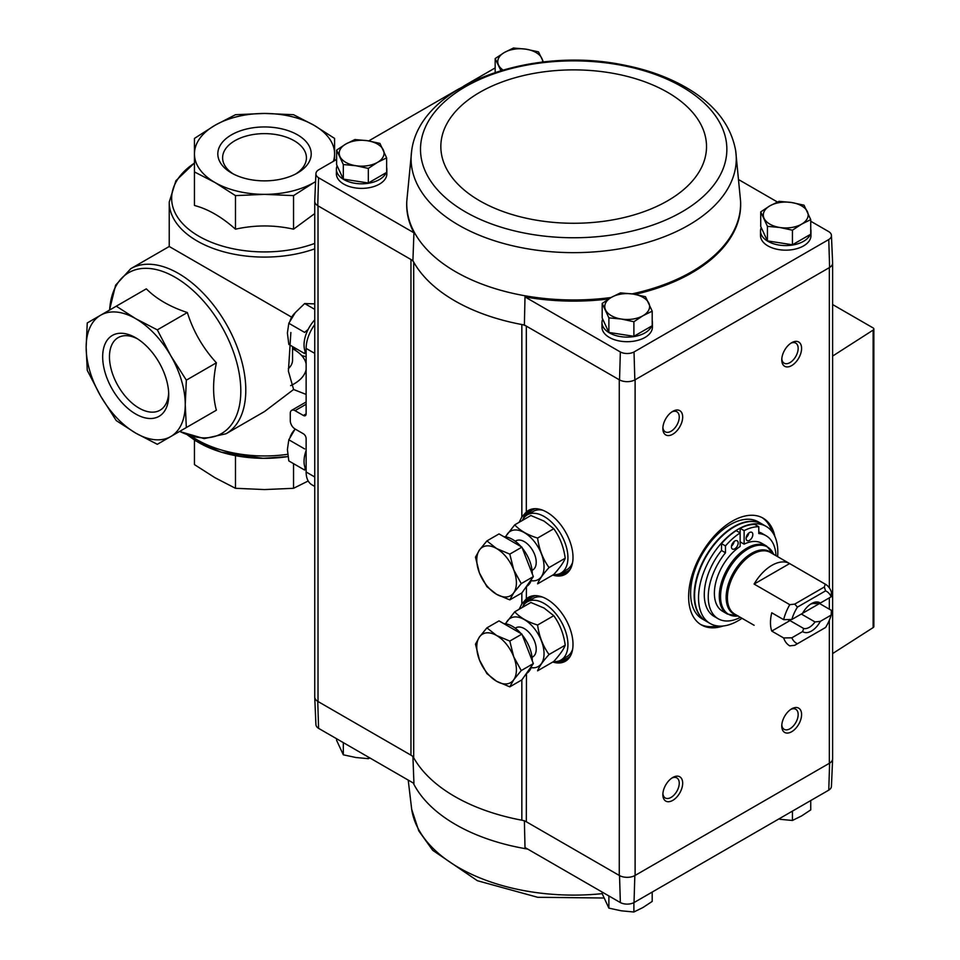 <?xml version="1.0" encoding="UTF-8"?>
<svg xmlns="http://www.w3.org/2000/svg" width="960" height="960" viewBox="0 0 960 960"><rect width="100%" height="100%" fill="white"/><g stroke="black" fill="none" stroke-linecap="round" stroke-linejoin="round"><path stroke-width="1.44" d="M314.736 324.576A28.032 16.176 120 0 0 306.132 348.42L306.132 413.868A3.924 2.268 -120 0 1 305.316 415.668A3.924 2.268 -120 0 1 303.36 415.464L295.032 410.664A6.732 3.888 -120 0 0 291.672 410.328A6.732 3.888 -120 0 0 290.28 413.412L290.28 420.732A6.732 3.888 -120 0 0 295.032 428.964L303.36 433.776A3.924 2.268 -120 0 1 306.132 438.576L306.132 471.996A28.032 16.176 120 0 0 311.94 484.824L314.736 486.444M290.868 332.508L288.408 371.172L293.604 389.496L306.132 394.428M288.324 368.724A28.032 16.176 0 0 0 292.548 360.18L292.548 346.56M293.604 389.496L264.516 411.54L226.056 433.752A95.292 55.02 -120 0 0 226.056 323.712A95.292 55.02 -120 0 0 130.764 268.692L115.608 285.18L109.5 310.092M291.672 317.184L169.224 246.492L130.764 268.692M334.584 160.632L334.584 138.408L314.064 125.304L293.544 114.708L264.516 113.448L235.488 114.708L214.968 125.304L194.448 138.408L194.448 171.924L214.968 182.508L235.488 195.624L264.516 194.352L293.544 195.624L314.064 182.508A70.068 40.452 180 0 1 264.516 194.352A70.068 40.452 180 0 1 214.968 182.508A70.068 40.452 180 0 1 194.448 153.9A70.068 40.452 180 0 1 214.968 125.304A70.068 40.452 180 0 1 264.516 113.448A70.068 40.452 180 0 1 314.064 125.304A70.068 40.452 180 0 1 334.584 153.9A70.068 40.452 180 0 1 333.396 161.316M314.064 214.068L293.544 229.176C274.344 224.88 255 224.88 235.488 229.176C221.712 216.924 208.032 209.028 194.448 205.476L194.448 171.924M293.544 195.624L293.544 229.176M235.488 195.624L235.488 229.176M315.576 181.608A70.068 40.452 180 0 1 314.064 182.508M297.54 134.844A46.704 26.964 180 0 1 297.54 172.968A46.704 26.964 180 0 1 231.492 172.968A46.704 26.964 180 0 1 231.492 134.844A46.704 26.964 180 0 1 297.54 134.844M308.208 480.984L293.544 488.304L264.516 489.564L235.488 488.304L214.968 477.708L194.448 464.604L194.448 440.052M235.488 455.64L235.488 488.304M293.544 463.644L293.544 488.304M116.268 306.192L87.252 322.944L86.148 347.268L87.252 370.344L100.668 396.108L116.268 420.612L135.696 433.092L157.32 444.3L186.336 427.548L185.244 404.484L186.336 380.16L170.736 355.656L157.32 329.88L135.696 318.672A70.068 40.452 -120 0 0 100.668 315.204A70.068 40.452 -120 0 0 86.148 347.268A70.068 40.452 -120 0 0 100.668 396.108A70.068 40.452 -120 0 0 135.696 433.092A70.068 40.452 -120 0 0 170.736 436.56A70.068 40.452 -120 0 0 185.244 404.484A70.068 40.452 -120 0 0 170.736 355.656A70.068 40.452 -120 0 0 135.696 318.672L116.268 306.192L146.316 288.84C156.384 298.944 170.064 306.84 187.356 312.54C193.236 331.308 202.92 348.06 216.384 362.808C212.676 380.868 212.676 396.66 216.384 410.196L187.356 426.96M102.672 356.82A46.704 26.964 60 0 1 135.696 337.752A46.704 26.964 60 0 1 168.72 394.944A46.704 26.964 60 0 1 135.696 414.012A46.704 26.964 60 0 1 102.672 356.82M186.336 427.548L216.384 410.196M157.32 329.88L187.356 312.54M186.336 380.16L216.384 362.808M233.28 173.952A41.904 24.192 180 0 1 222.612 157.824A41.904 24.192 180 0 1 248.484 135.468A41.904 24.192 180 0 1 294.144 140.712A41.904 24.192 180 0 1 306.42 157.824A41.904 24.192 180 0 1 295.752 173.952M290.652 385.632A41.904 24.192 0 0 0 306.132 369.528M306.132 363.924A41.904 24.192 0 0 0 292.548 348.744M168.672 392.904A41.904 24.192 60 0 1 160.044 410.208A41.904 24.192 60 0 1 127.752 398.976A41.904 24.192 60 0 1 109.464 356.82A41.904 24.192 60 0 1 118.14 337.632A41.904 24.192 60 0 1 137.436 338.808M632.04 293.892A166.944 96.384 0 0 0 740.568 201.216L740.616 202.32A166.992 96.408 180 0 1 635.028 294.372M608.712 298.968A166.992 96.408 180 0 1 525 296.928L524.376 324.984L619.536 379.92A11.22 6.48 0 0 0 634.836 379.92L634.02 351.972A10.044 5.796 180 0 1 620.352 351.972L525 296.928M810.744 221.244L828.768 231.648A10.044 5.796 180 0 1 831.444 235.452A10.044 5.796 180 0 1 828.768 239.544L634.02 351.972M777.432 202.02L739.152 179.904M652.2 320.652A25.224 14.568 180 0 1 652.416 322.56L652.416 327.132A25.224 14.568 180 0 1 627.192 341.7A25.224 14.568 180 0 1 601.968 327.132L601.968 322.56A25.224 14.568 180 0 1 602.688 319.092M810.744 229.116A25.224 14.568 180 0 1 810.96 231.024L810.96 235.596A25.224 14.568 180 0 1 785.736 250.164A25.224 14.568 180 0 1 760.512 235.596L760.512 231.024A25.224 14.568 180 0 1 761.232 227.556M832.62 758.508A11.22 6.48 180 0 1 832.62 758.892L831.444 786.336A10.044 5.796 180 0 1 828.768 790.14L634.02 902.568A10.044 5.796 180 0 1 620.352 902.568L619.536 875.592L526.32 821.772A11.208 6.468 180 0 0 521.844 820.2A168.168 97.092 180 0 1 413.7 757.764A11.208 6.468 180 0 0 410.964 755.172L410.964 259.512L412.908 260.628A168.168 97.092 0 0 0 413.7 262.092A11.208 6.468 180 0 0 410.964 259.512L317.748 205.692L318.588 177.756A10.044 5.796 180 0 1 315.912 173.664A10.044 5.796 180 0 1 318.588 169.86L336.612 159.456M412.908 260.628L413.94 232.8L318.588 177.756M620.352 351.972L619.536 379.92M412.908 756.3L413.94 783.396L318.588 728.352A10.044 5.796 180 0 1 315.912 724.548L314.736 697.104A11.22 6.48 0 0 0 317.748 701.364L318.024 701.52A11.208 6.468 180 0 1 314.736 696.948L314.736 201.492M410.964 755.172L318.024 701.52L318.024 205.848M318.588 728.352L317.748 701.364M524.376 820.656L525 847.524L620.352 902.568M413.94 232.8A166.992 96.408 180 0 1 406.74 202.32L406.788 201.216A166.944 96.384 0 0 0 455.64 271.74A166.944 96.384 0 0 0 611.1 297.516M495.168 67.92L463.608 86.136M459.504 88.512L368.724 140.916M386.628 167.328A25.224 14.568 180 0 1 386.844 169.236L386.844 173.808A25.224 14.568 180 0 1 361.62 188.376A25.224 14.568 180 0 1 336.396 173.808L336.396 169.236A25.224 14.568 180 0 1 337.128 165.768M315.912 173.664L314.736 201.108A11.22 6.48 0 0 0 317.748 205.692M831.444 235.452L832.62 262.896A11.22 6.48 180 0 1 829.608 267.48L634.836 379.92M519.108 522.324L521.844 516.972L526.32 511.992A36.888 21.3 60 0 1 532.308 508.98A36.888 21.3 60 0 1 565.368 531.708A36.888 21.3 60 0 1 568.524 571.704A36.888 21.3 60 0 1 552.768 575.088M519.108 609.288L521.844 603.936L526.32 598.956A36.888 21.3 60 0 1 532.308 595.932A36.888 21.3 60 0 1 565.368 618.672A36.888 21.3 60 0 1 568.524 658.668A36.888 21.3 60 0 1 552.768 662.04M828.768 239.544L829.608 267.48M723.252 625.98A61.656 35.604 -60 0 1 701.4 624.936A61.656 35.604 -60 0 1 691.944 575.52A61.656 35.604 -60 0 1 732.228 521.196A61.656 35.604 -60 0 1 763.056 518.136A61.656 35.604 -60 0 1 774.888 536.544M672.768 777.492A14.016 8.088 -60 0 1 682.68 783.216A14.016 8.088 -60 0 1 672.768 800.376A14.016 8.088 -60 0 1 662.856 794.652A14.016 8.088 -60 0 1 672.768 777.492L672.768 777.492M672.768 411.348A14.016 8.088 -60 0 1 682.68 417.072A14.016 8.088 -60 0 1 672.768 434.232A14.016 8.088 -60 0 1 662.856 428.508A14.016 8.088 -60 0 1 672.768 411.348L672.768 411.348M791.676 342.696A14.016 8.088 -60 0 1 801.588 348.42A14.016 8.088 -60 0 1 791.676 365.58A14.016 8.088 -60 0 1 781.764 359.856A14.016 8.088 -60 0 1 791.676 342.696L791.676 342.696M791.676 708.84A14.016 8.088 -60 0 1 801.588 714.564A14.016 8.088 -60 0 1 791.676 731.724A14.016 8.088 -60 0 1 781.764 726A14.016 8.088 -60 0 1 791.676 708.84L791.676 708.84M832.62 758.892A11.22 6.48 180 0 1 829.608 763.14L634.836 875.592A11.22 6.48 0 0 1 619.536 875.592M521.844 516.972L521.844 324.528A168.168 97.092 0 0 0 524.376 324.984M413.7 757.764L413.7 262.092A168.168 97.092 180 0 0 521.844 324.528A11.208 6.468 180 0 1 526.32 326.112L526.32 511.992M635.112 379.764L635.112 875.436A11.208 6.468 180 0 1 619.26 875.436L619.26 379.764M832.62 263.28L832.62 758.724A11.208 6.468 180 0 1 829.332 763.308L829.332 620.244M634.02 902.568L634.836 875.592M829.608 763.14L828.768 790.14M832.62 304.548L873.024 327.876A2.808 1.62 180 0 1 873.852 329.016A2.808 1.62 180 0 1 873.132 330.096L832.62 356.076M873.852 329.016L873.852 626.508A2.808 1.62 180 0 1 873.132 627.6L832.62 653.568M790.776 709.404A11.592 6.684 -60 0 1 795.756 709.26A11.592 6.684 -60 0 1 795.756 722.64A11.592 6.684 -60 0 1 784.164 729.324A11.592 6.684 -60 0 1 781.812 724.944M790.776 343.26A11.592 6.684 -60 0 1 795.756 343.116A11.592 6.684 -60 0 1 795.756 356.496A11.592 6.684 -60 0 1 784.164 363.18A11.592 6.684 -60 0 1 781.812 358.8M671.868 411.912A11.592 6.684 -60 0 1 676.848 411.768A11.592 6.684 -60 0 1 676.848 425.136A11.592 6.684 -60 0 1 665.256 431.832A11.592 6.684 -60 0 1 662.904 427.452M671.868 778.056A11.592 6.684 -60 0 1 676.848 777.912A11.592 6.684 -60 0 1 676.848 791.292A11.592 6.684 -60 0 1 665.256 797.976A11.592 6.684 -60 0 1 662.904 793.596M762.048 517.596A61.656 35.604 -60 0 1 771.888 531.444M717.336 625.932A61.656 35.604 -60 0 1 700.416 624.336M810.744 800.544L810.744 809.892L801.588 815.94L792.432 820.464L792.432 811.116M779.928 819.288L792.432 820.464M336.612 738.756L336.612 740.376L343.32 754.812L355.824 757.5L368.328 758.676L369.924 757.98M343.32 742.62L343.32 754.812M368.328 757.056L368.328 758.676M608.88 895.944L608.88 908.136L621.384 910.824L633.888 912L643.044 907.476L652.2 901.428L652.2 892.08M633.888 902.64L633.888 912M602.184 892.08L602.184 893.688L608.88 908.136M652.2 311.16L652.2 325.74L633.888 336.312L608.88 332.436L602.184 318L602.184 303.432L608.88 317.868L621.384 319.044L633.888 321.732L643.044 315.684L652.2 311.16L645.492 296.724L632.988 294.036L620.484 292.86L611.328 297.384L602.184 303.432M652.416 322.56A25.224 14.568 180 0 1 652.2 324.456M651.684 326.04A25.224 14.568 180 0 1 624.156 337.008A25.224 14.568 180 0 1 601.968 322.56M386.628 157.848L386.628 172.416L368.328 182.988L343.32 179.112L336.612 164.676L336.612 150.108L343.32 164.544L355.824 165.72L368.328 168.408L377.484 162.372L386.628 157.848L379.932 143.4L367.428 140.712L354.924 139.536L345.768 144.06L336.612 150.108M386.844 169.236A25.224 14.568 180 0 1 386.628 171.132M386.124 172.716A25.224 14.568 180 0 1 358.584 183.696A25.224 14.568 180 0 1 336.396 169.236M810.744 219.624L810.744 234.204L792.432 244.776L767.424 240.9L760.728 226.464L760.728 211.896L767.424 226.332L779.928 227.508L792.432 230.196L801.588 224.16L810.744 219.624L804.036 205.188L791.532 202.5L779.028 201.324L769.884 205.848L760.728 211.896M810.96 231.024A25.224 14.568 180 0 1 810.744 232.92M810.228 234.504A25.224 14.568 180 0 1 782.7 245.472A25.224 14.568 180 0 1 760.512 231.024M767.424 240.9L767.424 226.332M792.432 244.776L792.432 230.196M769.884 205.848A22.416 12.948 180 0 1 791.532 202.5A22.416 12.948 180 0 1 807.396 211.656A22.416 12.948 180 0 1 801.588 224.16A22.416 12.948 180 0 1 779.928 227.508A22.416 12.948 180 0 1 764.076 218.352A22.416 12.948 180 0 1 769.884 205.848M343.32 179.112L343.32 164.544M368.328 182.988L368.328 168.408M345.768 144.06A22.416 12.948 180 0 1 367.428 140.712A22.416 12.948 180 0 1 383.28 149.868A22.416 12.948 180 0 1 377.484 162.372A22.416 12.948 180 0 1 355.824 165.72A22.416 12.948 180 0 1 339.972 156.564A22.416 12.948 180 0 1 345.768 144.06M608.88 332.436L608.88 317.868M633.888 336.312L633.888 321.732M611.328 297.384A22.416 12.948 180 0 1 632.988 294.036A22.416 12.948 180 0 1 648.84 303.18A22.416 12.948 180 0 1 643.044 315.684A22.416 12.948 180 0 1 621.384 319.044A22.416 12.948 180 0 1 605.532 309.888A22.416 12.948 180 0 1 611.328 297.384M543.444 61.992L538.476 51.864L525.972 49.176L513.468 48L504.312 52.524L495.168 58.572L500.916 70.608M495.168 72.432L495.168 58.572M502.992 69.996A22.416 12.948 180 0 1 498.516 65.028A22.416 12.948 180 0 1 504.312 52.524A22.416 12.948 180 0 1 525.972 49.176A22.416 12.948 180 0 1 541.824 58.332A22.416 12.948 180 0 1 542.58 62.088M788.04 619.584A13.776 7.956 120 0 0 788.748 620.088A13.776 7.956 120 0 0 789.972 620.58L771.756 631.092A35.592 20.556 120 0 1 771.756 612.792L783.648 619.656A35.592 20.556 -60 0 1 789.78 604.668L754.104 584.076A35.592 20.556 120 0 1 771.864 565.356A35.592 20.556 120 0 1 789.624 563.568L754.104 584.076M819.528 603.516L831.42 610.38L831.168 615.096L820.356 621.336L815.016 621.948L801.312 614.028L819.528 603.516A35.592 20.556 120 0 0 819.636 603.096M831.168 615.096A29.988 17.316 -60 0 1 825.576 627.48L794.7 645.312L789.78 645.864A35.592 20.556 -60 0 1 789.732 645.84A35.592 20.556 -60 0 1 783.648 637.956L791.832 637.812L802.632 631.572L803.688 628.488L789.972 620.58M783.648 637.956L771.756 631.092M791.832 619.5A29.988 17.316 -60 0 1 797.412 607.128L825.576 590.868L824.328 587.004L825.288 584.172A35.592 20.556 -60 0 1 825.336 584.184A35.592 20.556 -60 0 1 831.42 592.068L831.168 596.796L820.356 603.036A16.812 9.708 -60 0 0 811.5 603.576A16.812 9.708 -60 0 0 802.632 613.272L791.832 619.5L783.648 619.656M820.356 603.036L815.016 603.636A13.776 7.956 -60 0 0 810.372 604.284M825.288 584.172L789.624 563.568M825.336 584.184L770.376 552.456A35.592 20.556 -60 0 0 752.568 554.22A35.592 20.556 -60 0 0 729.324 585.588A35.592 20.556 -60 0 0 734.772 614.112L754.104 625.272M797.412 643.74A29.988 17.316 -60 0 1 791.832 637.812M789.78 604.668L794.7 604.116L797.412 607.128M825.576 590.868A29.988 17.316 -60 0 1 831.168 596.796M820.356 621.336A16.812 9.708 -60 0 1 802.632 631.572M775.98 555.696A47.928 27.672 120 0 0 766.092 535.752A47.928 27.672 120 0 0 758.784 533.556L758.784 526.716L754.812 524.436A51.852 29.94 120 0 0 740.148 528.348L740.148 546.444A39.24 22.656 120 0 0 716.136 581.076A39.24 22.656 120 0 0 722.52 611.232L727.428 614.076A39.24 22.656 -60 0 1 721.416 582.636A39.24 22.656 -60 0 1 747.048 548.052A39.24 22.656 -60 0 1 766.668 546.108L761.748 543.276A39.24 22.656 120 0 0 744.12 544.152L740.148 541.872M742.02 618.288A56.052 32.364 -60 0 1 710.148 623.508A56.052 32.364 -60 0 1 701.556 578.592A56.052 32.364 -60 0 1 738.168 529.2A56.052 32.364 -60 0 1 766.2 526.428A56.052 32.364 -60 0 1 777.624 556.644M758.784 532.008A47.928 27.672 -60 0 1 762.132 533.46L766.092 535.752M725.484 552.78A47.928 27.672 120 0 0 718.176 618.756L714.204 616.476A47.928 27.672 -60 0 1 721.524 550.488L721.524 543.66A51.852 29.94 120 0 1 736.188 530.64L740.148 532.92A51.852 29.94 120 0 0 725.484 545.94L725.484 552.78L721.524 550.488M710.148 623.508L706.176 621.228A56.052 32.364 -60 0 1 697.584 576.312A56.052 32.364 -60 0 1 734.208 526.908A56.052 32.364 -60 0 1 762.228 524.136L766.2 526.428M730.248 524.628A56.052 32.364 -60 0 1 758.268 521.844L761.832 523.908A56.052 32.364 -60 0 1 762.036 524.016L761.832 523.908A56.052 32.364 -60 0 0 733.812 526.68A56.052 32.364 -60 0 0 697.188 576.072A56.052 32.364 -60 0 0 705.78 621L702.216 618.936A56.052 32.364 -60 0 1 693.624 574.02A56.052 32.364 -60 0 1 730.248 524.628M758.784 526.716A51.852 29.94 120 0 0 744.12 530.64L744.12 544.152M744.12 530.64L740.148 528.348M725.484 545.94L721.524 543.66M718.176 618.756A47.928 27.672 120 0 0 740.388 617.352M752.832 534.516A4.764 2.748 120 0 0 751.848 532.332A4.764 2.748 120 0 0 747.084 535.08A4.764 2.748 120 0 0 747.084 540.588A4.764 2.748 120 0 0 750.756 539.316A4.764 2.748 120 0 0 752.832 534.516M746.16 537.612A4.764 2.748 120 0 0 748.812 533.028M738.168 542.988A4.764 2.748 120 0 0 737.184 540.804A4.764 2.748 120 0 0 732.42 543.552A4.764 2.748 120 0 0 732.42 549.048A4.764 2.748 120 0 0 736.092 547.776A4.764 2.748 120 0 0 738.168 542.988M731.496 546.072A4.764 2.748 120 0 0 734.136 541.488M824.328 587.004L794.7 604.116M815.016 621.948A13.776 7.956 -60 0 1 803.688 628.488M553.572 661.572A33.636 19.416 -120 0 0 560.964 660.048A33.636 19.416 -120 0 0 566.124 633.096A33.636 19.416 -120 0 0 544.152 603.456A33.636 19.416 -120 0 0 527.34 601.788A33.636 19.416 -120 0 0 522.312 607.428M542.484 597.072A33.636 19.416 -120 0 0 533.28 598.356L527.34 601.788M560.964 660.048L566.916 656.616A33.636 19.416 -120 0 0 572.628 649.284M509.796 686.844L521.904 679.86L533.34 663.588L527.628 648.84L521.904 634.092L499.02 620.88L486.912 627.864L496.584 635.496L509.796 641.076L513.744 656.844L521.244 670.572L513.744 679.728L509.796 686.844L496.584 681.264L486.912 673.632L479.424 659.916L475.476 644.148L479.424 637.032L486.912 627.864M503.808 623.64A28.032 16.176 60 0 1 521.076 633.624M522.264 635.016A28.032 16.176 60 0 1 532.26 660.792M531.636 666.012A28.032 16.176 60 0 1 526.452 673.5L526.32 821.772M521.904 634.092L509.796 641.076M533.34 663.588L521.244 670.572M479.424 637.032A28.032 16.176 60 0 1 496.584 635.496A28.032 16.176 60 0 1 513.744 656.844A28.032 16.176 60 0 1 513.744 679.728A28.032 16.176 60 0 1 496.584 681.264A28.032 16.176 60 0 1 479.424 659.916A28.032 16.176 60 0 1 479.424 637.032M537.6 625.032C527.64 621.96 520.008 617.556 514.716 611.82L530.88 602.484L544.092 608.064L553.764 615.696C559.884 624.156 563.7 633.984 565.212 645.192C563.724 649.26 559.908 654.684 553.764 661.464L537.6 670.8C539.076 666.732 542.892 661.308 549.048 654.516C542.916 646.056 539.1 636.228 537.6 625.032L553.764 615.696M514.716 611.82L505.416 623.772M549.048 654.516L565.212 645.192M532.056 657.264A16.812 9.708 -120 0 0 536.22 649.224A16.812 9.708 -120 0 0 524.328 628.632A16.812 9.708 -120 0 0 515.292 628.224M531.12 667.656A27.888 16.104 -120 0 0 543.744 649.596A27.888 16.104 -120 0 0 524.328 619.596A27.888 16.104 -120 0 0 505.812 623.832M553.572 574.608A33.636 19.416 -120 0 0 560.964 573.084A33.636 19.416 -120 0 0 566.124 546.132A33.636 19.416 -120 0 0 544.152 516.504A33.636 19.416 -120 0 0 527.34 514.836A33.636 19.416 -120 0 0 522.312 520.464M542.484 510.12A33.636 19.416 -120 0 0 533.28 511.404L527.34 514.836M560.964 573.084L566.916 569.652A33.636 19.416 -120 0 0 572.628 562.332M509.796 599.892L521.904 592.896L533.34 576.624L527.628 561.876L521.904 547.128L499.02 533.916L486.912 540.912L496.584 548.532L509.796 554.124L513.744 569.892L521.244 583.608L513.744 592.776L509.796 599.892L496.584 594.3L486.912 586.68L479.424 572.952L475.476 557.184L479.424 550.068L486.912 540.912M503.808 536.688A28.032 16.176 60 0 1 521.076 546.66M522.264 548.052A28.032 16.176 60 0 1 532.26 573.828M531.636 579.06A28.032 16.176 60 0 1 526.452 586.536L526.32 598.956M521.904 547.128L509.796 554.124M533.34 576.624L521.244 583.608M479.424 550.068A28.032 16.176 60 0 1 496.584 548.532A28.032 16.176 60 0 1 513.744 569.892A28.032 16.176 60 0 1 513.744 592.776A28.032 16.176 60 0 1 496.584 594.3A28.032 16.176 60 0 1 479.424 572.952A28.032 16.176 60 0 1 479.424 550.068M537.6 538.068C527.64 534.996 520.008 530.592 514.716 524.856L530.88 515.52L544.092 521.112L553.764 528.732C559.884 537.192 563.7 547.02 565.212 558.228C563.724 562.296 559.908 567.72 553.764 574.5L537.6 583.836C539.076 579.768 542.892 574.344 549.048 567.564C542.916 559.104 539.1 549.276 537.6 538.068L553.764 528.732M514.716 524.856L505.416 536.808M549.048 567.564L565.212 558.228M532.056 570.3A16.812 9.708 -120 0 0 536.22 562.272A16.812 9.708 -120 0 0 524.328 541.668A16.812 9.708 -120 0 0 515.292 541.26M531.12 580.704A27.888 16.104 -120 0 0 543.744 562.632A27.888 16.104 -120 0 0 524.328 532.632A27.888 16.104 -120 0 0 505.812 536.88M306.132 450.54A25.224 14.568 120 0 0 306.132 469.896M295.092 429.384A11.268 6.504 120 0 0 290.124 437.124M305.148 467.94L304.608 470.04L288.816 460.92L287.4 449.532L288.816 439.776L294.336 430.368M288.816 439.776L304.608 448.896M314.736 319.872A25.224 14.568 120 0 0 306.132 353.388M295.092 312.876A11.268 6.504 120 0 0 290.124 320.616M308.136 329.424L304.608 332.388L288.816 323.268L295.32 312.588L304.668 303.54L314.736 303.888M305.148 351.432L304.608 353.532L288.816 344.412L287.4 333.024L288.816 323.268M304.668 303.54L314.736 309.36M306.132 348.42L314.736 353.388M306.132 471.996L314.736 476.964M287.688 454.308A95.292 55.02 180 0 1 191.568 436.332M292.548 348.36A95.292 55.02 180 0 1 297.216 349.26M314.736 248.832A95.292 55.02 180 0 1 218.172 250.152A95.292 55.02 180 0 1 169.224 202.08L169.224 246.492M314.736 243.408A92.868 53.616 180 0 1 194.28 233.388A92.868 53.616 180 0 1 194.448 163.116M301.692 355.572A92.868 53.616 180 0 1 306.132 356.772M187.464 434.952L195.996 441.024L221.076 452.112L263.112 458.316L287.988 456.588A92.868 53.616 180 0 1 188.112 435.192M179.7 431.376A92.868 53.616 -120 0 0 239.064 372.648A92.868 53.616 -120 0 0 150.012 268.536A92.868 53.616 -120 0 0 109.632 310.02M295.032 410.664L306.132 404.256M303.36 415.464L306.132 413.868M829.332 609.168L829.332 597.852M829.332 587.904L829.332 267.636M521.844 820.2L521.844 679.896M521.844 603.936L521.844 592.932M873.132 627.6L873.132 330.096M523.212 518.844A36.516 21.084 60 0 1 532.884 508.872M568.908 571.26A36.516 21.084 60 0 1 555.432 574.644M567.972 572.136A36.432 21.036 60 0 1 566.544 573.108A36.432 21.036 60 0 1 556.74 574.524M523.968 517.776A36.432 21.036 60 0 1 530.1 510A36.432 21.036 60 0 1 531.66 509.244M567.012 572.82A36.432 21.036 60 0 1 558.636 574.104M525.288 516.348A36.432 21.036 60 0 1 530.592 509.736M570.408 569.028A35.316 20.388 60 0 1 561.528 572.76M527.892 514.512A35.316 20.388 60 0 1 535.56 508.692M523.212 605.808A36.516 21.084 60 0 1 532.884 595.836M568.908 658.224A36.516 21.084 60 0 1 555.432 661.608M567.972 659.1A36.432 21.036 60 0 1 566.544 660.06A36.432 21.036 60 0 1 556.74 661.488M523.968 604.74A36.432 21.036 60 0 1 530.1 596.952A36.432 21.036 60 0 1 531.66 596.196M567.012 659.784A36.432 21.036 60 0 1 558.636 661.056M525.288 603.3A36.432 21.036 60 0 1 530.592 596.7M570.408 655.992A35.316 20.388 60 0 1 561.528 659.724M527.892 601.464A35.316 20.388 60 0 1 535.56 595.644M527.664 849.06A166.944 96.384 180 0 1 522.228 848.1A166.944 96.384 180 0 1 413.208 782.976M602.184 893.652A162.6 93.876 180 0 1 411.684 809.292L408.216 780.096M411.684 150.708A162.6 93.876 0 0 0 458.712 225.156A162.6 93.876 0 0 0 642.312 243.876A162.6 93.876 0 0 0 735.672 150.708C731.148 125.868 715.608 105.384 689.076 89.244C670.26 77.868 648.276 69.756 623.124 64.908C530.46 45.888 419.964 85.044 411.684 150.708L406.8 201.072A166.944 96.384 0 0 0 406.788 201.216M740.568 201.216A166.944 96.384 0 0 0 740.568 201.072L735.672 150.708M465.36 211.848A153.18 88.44 0 0 0 721.644 172.2A153.18 88.44 0 0 0 534.036 63.888A153.18 88.44 0 0 0 465.36 211.848M479.736 200.808A132.852 76.704 0 0 0 702 166.428A132.852 76.704 0 0 0 539.292 72.492A132.852 76.704 0 0 0 479.736 200.808M736.38 615.036A35.964 20.772 -60 0 1 727.44 587.4A35.964 20.772 -60 0 1 751.584 553.344A35.964 20.772 -60 0 1 771.972 553.38M738.048 615.996A38.868 22.44 -60 0 1 721.032 590.388A38.868 22.44 -60 0 1 748.044 548.94A38.868 22.44 -60 0 1 773.64 554.34M169.224 202.08L175.92 180.708L194.448 162.96M226.056 433.752L204.192 438.624L179.568 431.46M291.672 410.328L306.132 401.976M566.544 573.108L569.292 570.84M530.1 510L533.448 508.74M566.544 660.06L569.292 657.792M530.1 596.952L533.448 595.704M687.84 871.5L683.76 873.852M603.912 898.008L537.66 897.288L477.36 880.704L432.732 850.332L418.764 830.856L411.684 809.292M773.712 554.52L766.668 546.108M738.24 615.972L727.428 614.076M532.056 657.312L532.74 656.928M515.244 628.188L515.928 627.792M532.056 570.36L532.74 569.964M515.244 541.236L515.928 540.84"/></g></svg>
